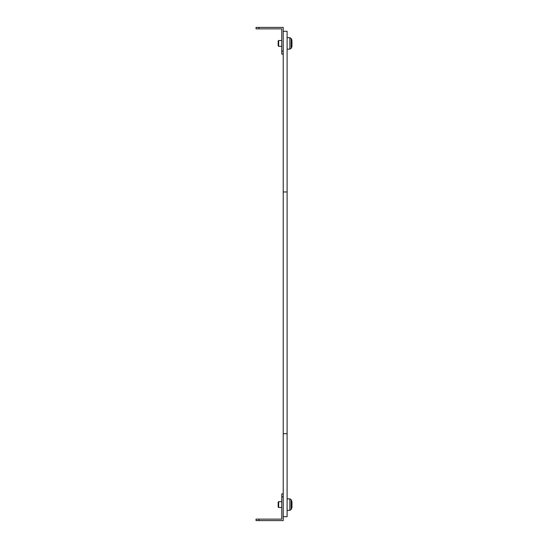 <?xml version="1.0" encoding="UTF-8"?>
<svg xmlns="http://www.w3.org/2000/svg" width="548" height="548" viewBox="0 0 548 548"><rect width="100%" height="100%" fill="white"/><g stroke="black" fill="none" stroke-linecap="round" stroke-linejoin="round"><path stroke-width="0.82" d="M283.22 433.708L287.104 433.708L287.104 516.716L283.22 516.716L283.22 31.284L287.104 31.284L287.104 191.964L283.22 191.964M287.104 433.708L287.104 191.964M258.951 27.4L258.951 28.859L256.039 28.859L256.039 27.4L283.22 27.4L283.22 31.284M258.951 28.859L281.768 28.859L281.768 54.101L283.22 54.101M283.22 51.183L281.768 51.183M283.22 516.716L283.22 520.6L256.039 520.6L256.039 519.141L258.951 519.141L258.951 520.6M283.22 496.817L281.768 496.817L281.768 519.141L258.951 519.141M283.22 493.899L281.768 493.899L281.768 496.817M291.961 45.888L291.961 40.381M291.961 507.249L291.961 501.913M278.658 501.667L278.658 507.496L278.172 507.01L278.172 502.153L278.658 501.667L281.768 501.667M291.961 507.16L291.961 504.578M291.961 503.468L291.961 502.002M291.961 42.545L291.961 41.134M291.961 45.45L291.961 45.868M278.658 40.504L278.658 46.333L278.172 45.847L278.172 40.99L278.658 40.504L281.768 40.504M291.961 43.915L291.961 43.504M289.865 510.311L287.104 510.311L289.865 510.311L291.152 509.524L289.865 510.311L291.152 509.524L289.865 510.311L289.865 498.851L291.152 499.639L291.152 509.524L291.961 507.619L291.961 501.536L291.152 499.639L289.865 498.851L287.104 498.851M287.104 49.149L289.865 49.149L291.152 48.361L289.865 49.149L291.152 48.361L289.865 49.149L289.865 37.689L291.152 38.476L291.152 48.361L291.961 46.464L291.796 39.703L291.152 38.476L289.865 37.689L287.104 37.689M291.152 499.639L289.865 498.851L291.152 499.639M278.658 507.496L281.768 507.496M291.152 38.476L289.865 37.689L291.152 38.476M278.658 46.333L281.768 46.333M291.796 47.135L291.961 46.464"/></g></svg>
